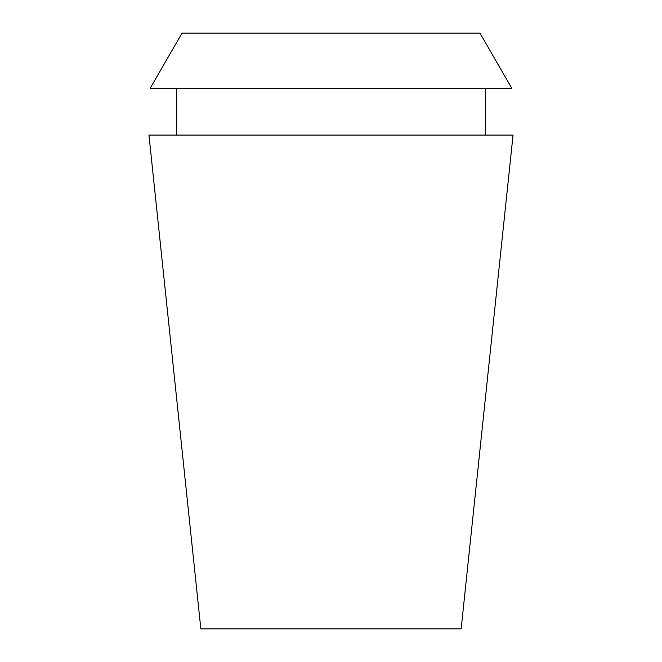 <?xml version="1.0" encoding="UTF-8"?>
<svg xmlns="http://www.w3.org/2000/svg" width="662" height="662" viewBox="0 0 662 662"><rect width="100%" height="100%" fill="white"/><g stroke="black" fill="none" stroke-linecap="round" stroke-linejoin="round"><path stroke-width="0.99" d="M331 628.9L461.149 628.9L513.05 135.081L148.95 135.081L200.851 628.9L331 628.9M479.95 33.1L182.05 33.1L150.2 88.269L511.8 88.269L479.95 33.1M485.469 135.081L485.469 88.269M176.531 135.081L176.531 88.269"/></g></svg>
